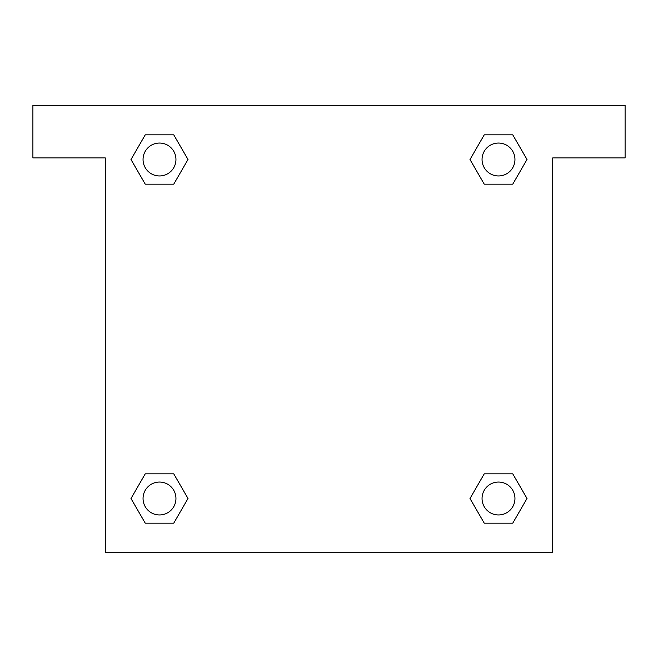 <?xml version="1.0" encoding="UTF-8"?>
<svg xmlns="http://www.w3.org/2000/svg" width="658" height="658" viewBox="0 0 658 658"><rect width="100%" height="100%" fill="white"/><g stroke="black" fill="none" stroke-linecap="round" stroke-linejoin="round"><path stroke-width="0.99" d="M625.1 105.28L32.9 105.28L32.9 157.92L105.28 157.92L105.28 552.72L552.72 552.72L552.72 157.92L625.1 157.92L625.1 105.28M145.254 184.174L173.745 184.174L145.254 184.174L131.008 159.499L145.254 134.824L173.745 134.824L187.991 159.499L173.745 184.174L145.254 184.174L130.975 159.516M173.745 134.824L145.254 134.824L173.745 134.824L188.023 159.483M173.745 473.826L145.254 473.826L173.745 473.826L187.991 498.501L173.745 523.176L145.254 523.176L131.008 498.501L145.254 473.826L173.745 473.826L188.023 498.484M145.254 523.176L173.745 523.176L145.254 523.176L130.975 498.517M512.746 473.826L484.255 473.826L512.746 473.826L526.992 498.501L512.746 523.176L484.255 523.176L470.009 498.501L484.255 473.826L512.746 473.826L527.025 498.484M484.255 523.176L512.746 523.176L484.255 523.176L469.976 498.517M484.255 184.174L512.746 184.174L484.255 184.174L470.009 159.499L484.255 134.824L512.746 134.824L526.992 159.499L512.746 184.174L484.255 184.174L469.976 159.516M512.746 134.824L484.255 134.824L512.746 134.824L527.025 159.483M514.951 498.501A16.45 16.45 0 0 0 490.276 484.255A16.45 16.45 0 0 0 490.276 512.746A16.45 16.45 0 0 0 514.951 498.501M175.949 498.501A16.45 16.45 0 0 0 151.274 484.255A16.45 16.45 0 0 0 151.274 512.746A16.45 16.45 0 0 0 175.949 498.501M514.951 159.499A16.45 16.45 0 0 0 490.276 145.254A16.45 16.45 0 0 0 490.276 173.745A16.45 16.45 0 0 0 514.951 159.499M175.949 159.499A16.45 16.45 0 0 0 151.274 145.254A16.45 16.45 0 0 0 151.274 173.745A16.45 16.45 0 0 0 175.949 159.499"/></g></svg>
